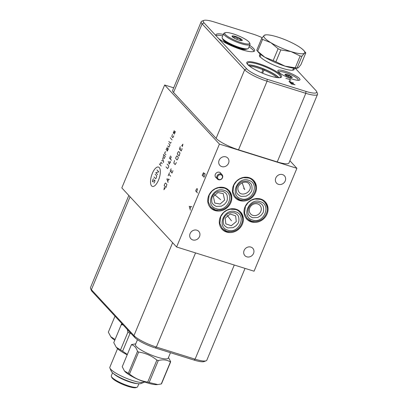 <?xml version="1.0" encoding="UTF-8"?>
<svg xmlns="http://www.w3.org/2000/svg" width="408" height="408" viewBox="0 0 408 408"><rect width="100%" height="100%" fill="white"/><g stroke="black" fill="none" stroke-linecap="round" stroke-linejoin="round"><path stroke-width="0.61" d="M219.428 144.085L176.593 246.988L254.067 271.213L296.902 168.31L219.428 144.085L164.654 85.002L173.68 87.822M208.707 195.677A12.653 11.302 -42.8 0 1 229.056 190.536A12.653 11.302 -42.8 0 1 230.841 202.597A12.653 11.302 -42.8 0 1 210.497 207.738A12.653 11.302 -42.8 0 1 208.707 195.677M233.386 185.666A12.653 11.302 -42.8 0 1 253.735 180.525A12.653 11.302 -42.8 0 1 255.525 192.586A12.653 11.302 -42.8 0 1 235.176 197.727A12.653 11.302 -42.8 0 1 233.386 185.666M244.963 207.014A12.653 11.302 -42.8 0 1 265.312 201.873A12.653 11.302 -42.8 0 1 267.102 213.935A12.653 11.302 -42.8 0 1 246.753 219.076A12.653 11.302 -42.8 0 1 244.963 207.014M220.274 217.178A12.653 11.302 -42.8 0 1 240.618 212.038A12.653 11.302 -42.8 0 1 242.408 224.099A12.653 11.302 -42.8 0 1 222.059 229.24A12.653 11.302 -42.8 0 1 220.274 217.178M216.444 177.98A3.29 2.938 -42.8 0 1 215.806 177.47A3.29 2.938 -42.8 0 1 215.337 174.333A3.29 2.938 -42.8 0 1 220.631 172.997A3.29 2.938 -42.8 0 1 221.085 173.675M244.112 250.476A5.391 4.814 -42.8 0 1 252.781 248.283A5.391 4.814 -42.8 0 1 253.541 253.424A5.391 4.814 -42.8 0 1 244.871 255.612A5.391 4.814 -42.8 0 1 244.112 250.476M275.788 177.99A5.391 4.814 -42.8 0 1 284.452 175.797A5.391 4.814 -42.8 0 1 285.218 180.938A5.391 4.814 -42.8 0 1 276.548 183.126A5.391 4.814 -42.8 0 1 275.788 177.99M190.102 233.585A5.391 4.814 -42.8 0 1 198.767 231.397A5.391 4.814 -42.8 0 1 199.532 236.533A5.391 4.814 -42.8 0 1 190.862 238.726A5.391 4.814 -42.8 0 1 190.102 233.585M219.116 160.268A5.391 4.814 -42.8 0 1 227.786 158.08A5.391 4.814 -42.8 0 1 228.546 163.22A5.391 4.814 -42.8 0 1 219.881 165.408A5.391 4.814 -42.8 0 1 219.116 160.268M296.902 168.31L289.894 160.752M295.341 68.32L315.823 90.418A17.411 3.565 -157.4 0 1 316.598 91.509L317.45 93.452A18.977 3.886 -157.4 0 1 317.526 94.365L288.971 162.965A18.977 3.886 -157.4 0 1 277.246 161.925L238.507 149.812A18.977 3.886 -157.4 0 1 216.107 138.368L173.548 92.458A18.977 3.886 -157.4 0 1 172.63 90.357L201.185 21.757A18.977 3.886 -157.4 0 1 201.884 21.165L203.862 20.4A17.411 3.565 -157.4 0 1 213.976 21.894L252.715 34.007A17.411 3.565 -157.4 0 1 262.196 37.679M249.65 45.359A20.925 4.284 -157.4 0 1 254.607 50.822A20.925 4.284 -157.4 0 1 241.684 49.674A20.925 4.284 -157.4 0 1 218.525 38.469L216.102 35.853A20.925 4.284 -157.4 0 1 215.97 34.736A20.925 4.284 -157.4 0 1 223.344 34.41M216.102 35.853L204.066 22.868A17.411 3.565 -157.4 0 1 203.862 20.4M316.598 91.509A17.411 3.565 -157.4 0 1 305.913 91.392L267.174 79.279A17.411 3.565 -157.4 0 1 246.626 68.779L218.525 38.469M269.918 75.893A18.819 3.85 -157.4 0 1 247.437 64.24A18.819 3.85 -157.4 0 1 258.417 63.49A18.819 3.85 -157.4 0 1 277.21 72.099A18.819 3.85 -157.4 0 1 279.827 77.719A18.819 3.85 -157.4 0 1 269.918 75.893M294 68.218A18.819 3.85 -157.4 0 1 292.516 70.212A18.819 3.85 -157.4 0 1 282.606 68.386A18.819 3.85 -157.4 0 1 260.125 56.732A18.819 3.85 -157.4 0 1 260.493 54.269M292.582 79.147A11.944 2.443 -157.4 0 1 277.904 70.62A11.944 2.443 -157.4 0 1 285.284 71.273A11.944 2.443 -157.4 0 1 299.957 79.8A11.944 2.443 -157.4 0 1 292.582 79.147M260.498 57.145A17.84 3.652 -157.4 0 1 260.176 55.84A17.84 3.652 -157.4 0 1 260.416 55.519M291.96 70.242A17.84 3.652 22.6 0 0 293.112 69.549A17.84 3.652 22.6 0 0 293.168 69.156M249.742 207.927A6.324 5.651 -42.8 0 1 259.916 205.357A6.324 5.651 -42.8 0 1 260.809 211.39A6.324 5.651 -42.8 0 1 250.634 213.96A6.324 5.651 -42.8 0 1 249.742 207.927M276.961 77.581A16.636 3.407 22.6 0 0 257.586 67.82A16.636 3.407 -157.4 0 0 249.558 66.178M248.436 65.255A17.131 3.509 -157.4 0 1 257.754 66.881A17.131 3.509 22.6 0 1 278.404 77.729M278.888 77.749A17.84 3.652 22.6 0 0 257.54 66.652A17.84 3.652 -157.4 0 0 248.079 64.923M279.271 77.749A17.84 3.652 22.6 0 0 280.423 77.061A17.84 3.652 22.6 0 0 258.504 64.326A17.84 3.652 -157.4 0 0 247.483 63.347A17.84 3.652 -157.4 0 0 247.809 64.653M128.826 195.463L90.474 287.594A18.977 3.886 22.6 0 0 90.551 288.507L91.402 290.45A17.411 3.565 22.6 0 0 92.177 291.547L134.737 337.457A17.411 3.565 22.6 0 0 155.285 347.953L194.024 360.065A17.411 3.565 22.6 0 0 204.138 361.559L206.117 360.794A18.977 3.886 22.6 0 0 206.815 360.208L245.035 268.387M236.283 221.6L231.265 225.726L225.818 223.849L225.185 218.132L230.204 214.011L235.651 215.883L236.283 221.6M223.201 39.806A12.398 2.54 -157.4 0 0 238.466 48.328A12.398 2.54 22.6 0 0 245.922 49.261M253.97 51.418A20.925 4.284 22.6 0 0 249.038 46.823M216 35.608A20.925 4.284 -157.4 0 1 222.732 35.873M317.526 94.365A18.977 3.886 -157.4 0 1 305.801 93.325L267.061 81.212A18.977 3.886 -157.4 0 1 244.662 69.768L202.103 23.858A18.977 3.886 -157.4 0 1 201.185 21.757M221.692 228.822A12.653 11.302 137.2 0 0 229.444 231.764M240.23 211.635A12.653 11.302 -42.8 0 1 242.576 219.591M176.593 246.988L121.819 187.904L164.654 85.002M246.386 218.657A12.653 11.302 137.2 0 0 254.138 221.6M264.925 201.476A12.653 11.302 -42.8 0 1 267.271 209.426M238.405 190.975C235.217 184.345 247.202 178.306 249.767 185.252C252.955 191.888 240.97 197.926 238.405 190.975L238.308 190.74M234.809 197.309A12.653 11.302 137.2 0 0 242.561 200.251M253.348 180.127A12.653 11.302 -42.8 0 1 255.694 188.078M224.609 200.068L220.136 204.041L214.797 203.056L213.369 196.554L217.841 192.581L223.181 193.571L224.609 200.068M210.13 207.32A12.653 11.302 137.2 0 0 217.882 210.263M228.664 190.138A12.653 11.302 -42.8 0 1 231.015 198.089M90.551 288.507A18.977 3.886 22.6 0 0 91.392 289.7L133.957 335.611A18.977 3.886 22.6 0 0 156.356 347.055L195.09 359.168A18.977 3.886 22.6 0 0 206.117 360.794M127.337 354.47L122.624 351.186A24.75 5.064 -157.4 0 1 120.523 349.921L116.244 347.254L113.766 342.638L121.181 324.824A24.75 5.064 -157.4 0 1 121.701 324.38L122.359 324.105M130.963 333.382L130.04 333.377L122.624 351.186M127.199 354.802A21.762 4.452 -157.4 0 1 116.52 347.585L116.244 347.254M122.987 324.783L121.181 324.824M130.04 333.377A24.75 5.064 -157.4 0 1 127.933 332.112L127.276 329.404M127.933 332.112L120.523 349.921M144.59 381.985A18.901 3.871 -157.4 0 1 144.055 382.322A18.901 3.871 -157.4 0 1 133.074 380.7A18.901 3.871 -157.4 0 1 109.92 368.118A18.901 3.871 -157.4 0 1 109.849 367.21L117.565 348.667M144.055 382.322L140.857 383.561A16.371 3.351 -157.4 0 1 131.351 382.153A16.371 3.351 -157.4 0 1 111.297 371.255L109.92 368.118M113.817 373.835A14.244 2.917 22.6 0 0 124.919 380.185A14.244 2.917 22.6 0 0 137.251 383.591M112.557 372.81L111.308 375.814A14.244 2.917 22.6 0 0 111.364 376.497A14.244 2.917 22.6 0 0 112.001 377.39A14.244 2.917 22.6 0 0 124.726 384.54A14.244 2.917 22.6 0 0 137.088 387.202A14.244 2.917 22.6 0 0 137.613 386.764L138.863 383.76M111.364 376.497L111.807 377.502A13.439 2.749 22.6 0 0 112.404 378.344A13.439 2.749 22.6 0 0 124.409 385.086A13.439 2.749 22.6 0 0 136.068 387.6L137.088 387.202M170.483 352.706L168.218 358.137A17.738 3.631 22.6 0 1 157.264 357.163A17.738 3.631 -157.4 0 1 135.466 344.5L137.465 339.701M147.732 382.067L156.871 360.101A21.461 4.391 -157.4 0 0 157.59 360.33A21.461 4.391 22.6 0 0 158.299 360.55L149.155 382.515A21.461 4.391 -157.4 0 1 148.446 382.296A21.461 4.391 -157.4 0 1 147.732 382.067C140.939 381.103 134.859 378.425 129.494 374.024A21.461 4.391 -157.4 0 1 128.352 373.335L124.466 371L122.232 366.731L131.376 344.77A21.461 4.391 -157.4 0 1 131.656 344.525L135.726 343.873M168.484 357.51L170.697 361.753A21.461 4.391 22.6 0 1 170.416 361.993C167.091 359.795 163.052 359.31 158.299 360.55M170.697 361.753L161.553 383.714A21.461 4.391 -157.4 0 1 161.272 383.959L157.814 384.555L149.155 382.515M157.814 384.555L156.958 384.632A18.804 3.85 -157.4 0 1 147.059 382.806A18.804 3.85 -157.4 0 1 124.603 371.163A18.804 3.85 -157.4 0 1 124.537 371.086M156.871 360.101C151.511 355.7 145.432 353.022 138.638 352.058L129.494 374.024M138.638 352.058A21.461 4.391 -157.4 0 1 137.496 351.37C136.17 347.448 134.13 345.25 131.376 344.77M137.496 351.37L128.352 373.335M170.416 361.993L161.272 383.959M121.752 323.452L115.097 339.446L110.818 336.779L108.344 332.158L115 316.164M114.765 340.236A21.762 4.452 -157.4 0 1 111.093 337.11L110.818 336.779M265.878 34.853L264.144 35.409A22.144 4.534 22.6 0 0 270.907 42.707L278.103 48.73L273.181 60.557L264.853 57.248A22.144 4.534 -157.4 0 1 258.56 52.428L256.81 50.317A24.75 5.064 22.6 0 0 257.662 51.224L264.853 57.248A22.144 4.534 22.6 0 0 285.008 66.142A22.144 4.534 22.6 0 0 296.667 68.294L298.401 67.738L300.88 64.734L305.801 52.913A24.75 5.064 22.6 0 0 305.735 52.836L303.986 50.72A22.144 4.534 22.6 0 0 297.692 45.9A22.144 4.534 22.6 0 0 277.537 37.006A22.144 4.534 22.6 0 0 265.878 34.853A22.144 4.534 22.6 0 0 264.144 35.409L261.666 38.413A24.75 5.064 22.6 0 0 262.584 39.398L270.907 42.707A22.144 4.534 22.6 0 0 291.062 51.597A22.144 4.534 22.6 0 0 304.455 53.198A22.144 4.534 22.6 0 0 303.986 50.72M261.666 38.413L256.744 50.235A24.75 5.064 22.6 0 0 256.81 50.317M257.662 51.224L262.584 39.398M278.103 48.73A24.75 5.064 22.6 0 0 280.826 49.934L291.062 51.597L300.171 55.983A24.75 5.064 22.6 0 0 301.981 56.197L304.455 53.198L305.801 52.913M273.181 60.557A24.75 5.064 22.6 0 0 275.905 61.761L285.008 66.142L295.249 67.804L300.171 55.983M275.905 61.761L280.826 49.934M295.249 67.804A24.75 5.064 22.6 0 0 297.06 68.024L301.981 56.197M248.926 41.927A13.439 2.749 -157.4 0 1 249.528 42.774A13.439 2.749 -157.4 0 1 240.021 42.269A13.439 2.749 -157.4 0 1 225.42 34.578A13.439 2.749 -157.4 0 1 225.262 32.671A13.439 2.749 -157.4 0 1 236.926 35.185A13.439 2.749 -157.4 0 1 248.926 41.927M232.325 36.735A5.544 1.132 22.6 0 0 237.278 39.52A5.544 1.132 22.6 0 0 242.087 40.555A5.544 1.132 22.6 0 0 242.02 39.77A5.544 1.132 22.6 0 0 235.997 36.598A5.544 1.132 22.6 0 0 232.081 36.389A5.544 1.132 22.6 0 0 232.325 36.735M249.528 42.774L249.966 43.773A14.244 2.917 -157.4 0 1 250.022 44.462A14.244 2.917 -157.4 0 1 238.522 42.764A14.244 2.917 -157.4 0 1 224.405 35.088A14.244 2.917 -157.4 0 1 223.717 33.512A14.244 2.917 -157.4 0 1 224.242 33.068L225.262 32.671M250.022 44.462L248.441 48.256A14.244 2.917 -157.4 0 1 247.916 48.7A14.244 2.917 -157.4 0 1 235.554 46.033A14.244 2.917 -157.4 0 1 222.829 38.882A14.244 2.917 -157.4 0 1 222.192 37.99A14.244 2.917 -157.4 0 1 222.136 37.307L223.717 33.512M247.916 48.7L246.896 49.093A13.439 2.749 -157.4 0 1 235.238 46.578A13.439 2.749 -157.4 0 1 223.232 39.836A13.439 2.749 -157.4 0 1 222.63 38.995L222.192 37.99M232.264 36.669L232.157 36.093C232.891 37.113 233.998 37.245 235.477 36.485C236.773 38.112 238.44 38.852 240.48 38.694L241.041 40.265L241.97 40.591M240.48 38.694L239.792 40.341M235.477 36.485L234.702 38.347M279.205 72.614A10.271 2.101 -157.4 0 1 279.5 71.721A10.271 2.101 -157.4 0 1 288.415 73.644A10.271 2.101 -157.4 0 1 297.595 78.795A10.271 2.101 -157.4 0 1 298.049 79.443A10.271 2.101 -157.4 0 1 297.626 80.284M285.156 74.909A3.947 0.806 22.6 0 0 288.68 76.888A3.947 0.806 22.6 0 0 292.108 77.627A3.947 0.806 22.6 0 0 292.062 77.066A3.947 0.806 22.6 0 0 287.773 74.807A3.947 0.806 22.6 0 0 284.978 74.659A3.947 0.806 22.6 0 0 285.156 74.909M291.139 77.617L290.705 76.515L290.323 77.438M285.197 74.955L287.38 75.052L290.705 76.515M287.38 75.052L286.941 76.102M220.973 174.808A2.596 2.321 -42.8 0 1 222.268 177.863A2.596 2.321 -42.8 0 1 219.019 179.5A2.596 2.321 137.2 0 1 217.724 176.445A2.596 2.321 137.2 0 1 220.973 174.808M220.937 174.027A3.162 2.825 -42.8 0 1 222.069 174.736A3.162 2.825 -42.8 0 1 222.156 178.398A3.162 2.825 -42.8 0 1 218.555 179.744A3.162 2.825 137.2 0 1 217.428 179.036A3.162 2.825 137.2 0 1 217.337 175.374A3.162 2.825 137.2 0 1 220.937 174.027M152.332 173.395A10.144 4.054 -72.6 0 0 151.613 185.905A10.144 4.054 -72.6 0 0 158.528 180.081A10.144 4.054 -72.6 0 0 159.248 167.571A10.144 4.054 -72.6 0 0 152.332 173.395M153.474 178.673L152.526 180.489L152.464 181.56L152.73 181.846L154.668 179.959L154.933 180.244L154.872 181.315L153.923 183.131M155.137 174.216L156.728 175.93L156.177 178.179L155.586 178.673L153.994 176.96M157.646 174.649L155.79 172.65L158.783 171.906L156.932 169.901M161.231 166.025L159.38 164.021M162.211 163.674L161.022 162.384L159.911 164.597M163.307 162.583L163.634 161.798L162.522 158.324M161.542 160.675L163.353 160.93M163.934 154.928L163.088 157.422L164.149 158.564L165.26 156.356L163.404 154.351M165.745 151.96L165.24 151.791L164.587 153.357L165.913 154.785M167.698 148.191L166.852 150.69L167.249 151.118L168.361 148.905L167.3 147.762L166.872 147.869L166.056 149.828M167.688 145.911L168.881 147.196L169.993 144.988L168.667 143.56M168.79 141.418L170.513 143.274L171.131 142.244M172.11 139.893L170.789 138.46M170.391 138.031L170.309 137.761L170.391 138.031M172.472 134.411L171.788 136.512L172.849 137.659L173.798 135.839M174.318 134.13L175.297 131.779L174.899 131.351L173.655 133.416L173.257 132.988L174.236 130.631M165.985 166.887L167.571 168.601L168.652 166.928L168.713 165.857L167.122 164.144M170.396 162.746L169.468 161.746M168.264 161.4L169.233 164.149L170.376 161.405M170.549 155.912L169.57 158.263L171.426 160.262M171.345 156.769L170.365 159.12M164.434 187.277L163.919 189.746L165.138 188.037M166.015 187.471L166.892 184.436L165.571 183.008L164.98 183.508L164.164 185.467L166.015 187.471M169.391 179.367L166.882 178.934L168.086 182.504M167.77 181.407L168.642 179.316M170.697 176.231L168.841 174.231M168.188 175.797L169.493 172.661M171.125 168.744L170.146 171.095L172.003 173.094L172.982 170.743M171.595 170.381L170.942 171.952M174.553 160.507L173.839 163.149L175.165 164.577L176.404 162.511M177.067 160.002L178.148 158.329L178.209 157.259L176.883 155.831L175.802 157.503L175.741 158.574L177.067 160.002M179.127 155.978L180.005 152.949L178.679 151.516L178.087 152.016L177.271 153.974L179.127 155.978M180.316 146.661L179.336 149.012L181.193 151.011L182.172 148.66M180.785 148.298L180.132 149.869M182.381 146.615L182.901 144.141L181.677 145.855M191.806 206.672L189.236 206.387L190.378 210.1M190.046 208.748L190.903 206.688M196.59 191.949L197.436 189.383L197.115 188.537L196.376 189.236L195.661 190.949L197.518 192.948M202.21 175.216L204.066 177.22L205.066 174.818L205.04 173.798L204.576 173.298L203.985 173.65L203.505 172.64L202.21 175.216M202.985 176.052L203.985 173.65M264.032 70.018L264.302 69.365M264.267 69.472L262.625 73.221M262.262 71.196L262.533 70.543M262.803 69.212L261.895 72.915M259.779 56.952L260.049 56.299M224.834 32.839L224.313 33.043M288.793 75.536L289.068 74.883L288.793 75.536M289.874 79.213L290.838 80.254M290.358 79.733L285.931 78.346M289.4 80.396L289.981 81.019M288.925 81.58L290.613 82.549L291.7 82.594L290.017 81.626L288.925 81.58M291.7 82.594L293.097 83.252L293.546 83.171L293.352 82.962L291.506 82.385M291.052 83.87L294.994 84.737L290.083 82.829M291.756 83.497L292.332 84.124M220.636 199.665L214.557 194.667M244.621 189.572L242.112 182.728M231.448 220.774L227.231 215.414M236.737 39.301L237.175 38.255M288.303 76.719L288.609 75.985M244.785 189.48L243.693 188.302M243.698 188.307L244.78 189.475M246.626 68.779L244.662 69.768L216.107 138.368M204.066 22.868L202.103 23.858L173.548 92.458M267.174 79.279L267.061 81.212L238.507 149.812M305.913 91.392L305.801 93.325L277.246 161.925M92.177 291.547L91.392 289.7L130.065 196.799M194.024 360.065L195.09 359.168L234.279 265.027M155.285 347.953L156.356 347.055L195.544 252.914M134.737 337.457L133.957 335.611L172.625 242.709M223.926 190.296C212.685 186.135 204.556 205.657 216.276 208.682C227.516 212.838 235.64 193.316 223.926 190.296M248.61 180.285C237.364 176.123 229.24 195.646 240.955 198.671C252.195 202.827 260.324 183.304 248.61 180.285M260.187 201.634C248.941 197.472 240.817 216.995 252.532 220.019C263.772 224.176 271.901 204.653 260.187 201.634M235.493 211.793C224.247 207.636 216.123 227.159 227.837 230.178C239.083 234.34 247.207 214.817 235.493 211.793M292.873 69.87L293.582 68.167M260.12 56.238L260.829 54.534M298.049 79.443L298.437 80.325M279.5 71.721L278.603 72.068M223.916 188.022L218.622 187.706L215.174 188.853L212.027 191.082L209.187 195.075L208.274 201.909L210.671 206.881L215.205 209.789C224.359 211.543 228.817 206.203 230.571 200.996C232.499 196.263 228.842 188.955 223.916 188.022M222.855 191.403C225.18 192.341 226.593 193.703 227.088 195.488C227.633 198.686 227.343 200.915 226.231 202.179L224.543 204.26L221.452 206.183L216.26 206.407C213.256 204.852 211.762 203.184 211.783 201.399C211.354 196.753 213.318 194.789 214.572 193.55C216.352 191.515 219.111 190.801 222.855 191.403M248.594 178.01L243.306 177.694L239.858 178.842L236.706 181.07L233.866 185.064L232.953 191.898L235.355 196.87L239.884 199.777C249.038 201.532 253.501 196.192 255.25 190.985C257.183 186.252 253.521 178.944 248.594 178.01M247.539 181.392C249.864 182.33 251.272 183.692 251.772 185.477C252.312 188.674 252.027 190.903 250.91 192.168L249.227 194.249L246.131 196.171L240.944 196.396C237.935 194.84 236.441 193.173 236.462 191.388C236.033 186.742 238.002 184.778 239.256 183.539C241.031 181.504 243.79 180.79 247.539 181.392M260.171 199.359L254.883 199.043L251.435 200.19L248.283 202.419L245.443 206.412L244.53 213.246L246.932 218.224L251.461 221.126C260.615 222.88 265.078 217.541 266.827 212.333C268.76 207.601 265.098 200.292 260.171 199.359M259.116 202.74C261.441 203.679 262.849 205.04 263.349 206.825C263.889 210.023 263.604 212.252 262.487 213.522L260.804 215.597L257.708 217.52L252.521 217.744C249.512 216.189 248.018 214.521 248.039 212.736C247.615 208.09 249.579 206.127 250.833 204.887C252.608 202.852 255.367 202.139 259.116 202.74M235.477 209.518L230.189 209.207L226.741 210.355L223.589 212.583L220.748 216.577L219.835 223.411L222.238 228.383L226.766 231.285C235.921 233.044 240.383 227.705 242.138 222.493C244.066 217.76 240.404 210.457 235.477 209.518M234.421 212.899C236.747 213.838 238.155 215.205 238.654 216.99C239.195 220.187 238.91 222.416 237.793 223.681L236.11 225.762L233.014 227.684L227.827 227.904C224.818 226.353 223.324 224.686 223.344 222.901C222.921 218.255 224.885 216.286 226.139 215.047C227.914 213.017 230.673 212.303 234.421 212.899M219.989 172.492L222.069 174.736M215.347 176.797L217.428 179.036"/></g></svg>

